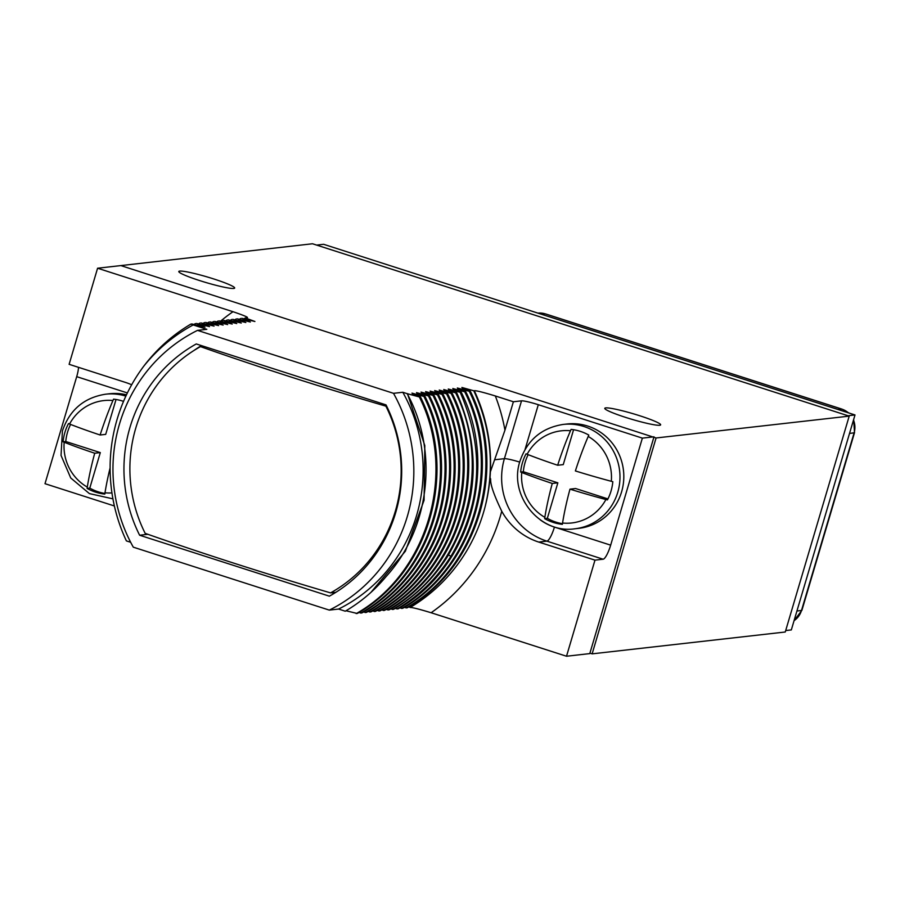 <?xml version="1.0" encoding="UTF-8"?>
<svg xmlns="http://www.w3.org/2000/svg" width="900" height="900" viewBox="0 0 900 900"><rect width="100%" height="100%" fill="white"/><g stroke="black" fill="none" stroke-linecap="round" stroke-linejoin="round"><path stroke-width="1.35" d="M119.7 265.725L312.514 243.765L849.206 416.126L656.077 437.974L120.847 265.59L97.582 268.222L69.12 364.32L125.347 382.376A65.869 63.855 -96.5 0 1 131.659 384.784M639.821 415.777A29.126 2.857 -163.5 0 1 660.645 424.856A29.126 2.857 -163.5 0 1 625.613 417.386A29.126 2.857 -163.5 0 1 604.789 408.308A29.126 2.857 -163.5 0 1 639.821 415.777M213.829 278.977A29.126 2.857 -163.5 0 1 234.664 288.056A29.126 2.857 -163.5 0 1 199.631 280.575A29.126 2.857 -163.5 0 1 178.796 271.507A29.126 2.857 -163.5 0 1 213.829 278.977M114.39 505.98L45 483.694L76.703 376.661A14.321 3.217 107.8 0 0 78.536 367.346M653.861 437.265L589.781 653.602L566.516 656.235L594.979 560.137L603.124 559.215L546.885 541.148A65.869 63.855 83.5 0 1 504.394 458.674L521.528 400.838A14.321 1.406 -163.5 0 1 538.301 404.707L642.364 438.131L610.661 545.153A14.321 3.217 -72.2 0 1 603.124 559.215M653.996 436.815L642.364 438.131M656.077 437.974L592.133 653.85L589.916 653.141M849.206 416.126L785.261 632.002L592.133 653.85M410.344 607.354L408.713 606.904M566.516 656.235L431.111 612.742C418.781 608.996 411.772 607.252 410.085 607.511A167.051 161.955 -96.5 0 0 485.314 505.935A167.051 161.955 -96.5 0 0 489.994 477.832C492.188 480.071 486.641 479.801 501.739 511.211A65.869 63.855 -96.5 0 0 538.74 542.07L546.885 541.148A14.321 3.217 -72.2 0 0 554.423 527.096A51.547 49.973 83.5 0 1 540.315 519.908M402.806 392.265A155.126 150.379 83.5 0 1 338.591 609.053L345.274 611.201C360.832 602.077 374.4 590.569 385.976 576.697C429.896 528.716 438.829 451.44 407.171 393.671L402.806 392.265L393.502 393.322L197.505 330.379L206.809 329.321L193.185 324.945C174.195 335.16 157.781 348.829 143.955 365.94A167.051 161.955 -96.5 0 0 126.383 540.9L130.657 542.273M197.505 330.379A155.126 150.379 -96.5 0 0 133.29 547.166L329.287 610.11A155.126 150.379 -96.5 0 0 393.502 393.322M338.591 609.053L329.287 610.11M412.346 393.829L420.39 396.821C458.325 472.365 428.827 573.12 357.255 613.485L346.027 610.762M416.88 393.311L424.924 396.304C462.859 471.848 433.361 572.602 361.789 612.979L358.808 612.551M421.425 392.805L429.457 395.798C467.392 471.33 437.906 572.085 366.322 612.461L363.341 612.034M425.959 392.287L434.002 395.28C471.938 470.824 442.44 571.579 370.868 611.944L367.875 611.528M430.493 391.77L438.536 394.774C476.471 470.306 446.974 571.061 375.401 611.438L372.42 611.01M435.037 391.264L443.07 394.256C481.005 469.8 451.519 570.544 379.935 610.92L376.954 610.492M439.571 390.746L447.615 393.739C485.55 469.282 456.053 570.038 384.48 610.403L381.488 609.986M444.105 390.229L452.149 393.233C490.084 468.765 460.586 569.52 389.014 609.896L386.032 609.469M448.65 389.723L456.683 392.715C481.455 449.381 478.361 504.034 447.412 556.684C433.474 578.633 415.519 596.194 393.548 609.379L390.566 608.962M453.184 389.205L461.228 392.197C499.162 467.741 469.665 568.496 398.093 608.861L395.1 608.445M457.718 388.688L465.761 391.691C503.696 467.224 474.199 567.979 402.626 608.355L399.645 607.928M462.262 388.181L470.295 391.174C508.23 466.718 478.733 567.472 407.16 607.837L404.179 607.421M461.88 387.473L473.794 390.78C490.928 427.905 494.764 466.29 485.314 505.935M470.295 391.174L469.249 391.298C507.184 466.83 477.686 567.585 406.114 607.961M457.346 387.99L469.249 391.298M465.761 391.691L464.715 391.804C502.65 467.348 473.152 568.102 401.58 608.467M452.812 388.507L464.715 391.804M461.228 392.197L460.181 392.321C484.942 448.988 481.86 503.64 450.9 556.29C436.973 578.239 419.017 595.8 397.046 608.985M448.267 389.014L460.181 392.321M456.683 392.715L455.636 392.839C493.571 468.371 464.074 569.126 392.501 609.502M443.734 389.531L455.636 392.839M452.149 393.233L451.103 393.345C489.037 468.889 459.54 569.644 387.968 610.009M439.2 390.049L451.103 393.345M447.615 393.739L446.569 393.863C484.504 469.406 455.006 570.15 383.434 610.526M434.655 390.555L446.569 393.863M443.07 394.256L442.024 394.369C479.959 469.912 450.461 570.668 378.889 611.044M430.121 391.072L442.024 394.369M438.536 394.774L437.49 394.886C475.425 470.43 445.928 571.185 374.355 611.55M425.588 391.579L437.49 394.886M434.002 395.28L432.956 395.404C470.891 470.936 441.394 571.691 369.821 612.067M421.043 392.096L432.956 395.404M429.457 395.798L428.411 395.91C466.346 471.454 436.849 572.209 365.276 612.574M416.509 392.614L428.411 395.91M424.924 396.304L423.877 396.428C461.812 471.971 432.315 572.726 360.743 613.091M411.975 393.12L423.877 396.428M420.39 396.821L419.344 396.945C457.279 472.478 427.781 573.233 356.209 613.609M407.171 393.671L419.344 396.945M97.582 268.222L232.976 311.704C244.328 315.562 249.007 317.576 247.028 317.734L245.329 317.925L254.903 321.491L241.841 318.319L250.369 322.009L237.296 318.836L245.835 322.515L232.763 319.343L241.29 323.032L228.229 319.86L236.756 323.55L223.684 320.377L232.222 324.056L219.15 320.884L227.678 324.574L214.616 321.401L223.144 325.08L210.071 321.919L218.61 325.598L205.537 322.425L214.065 326.115L201.004 322.942L209.531 326.621L196.459 323.449L204.998 327.139L191.925 323.966L190.879 324.09L193.185 324.945M521.528 400.838L513.382 401.76L495.326 395.966C482.996 392.209 475.988 390.465 474.3 390.724L473.794 390.78M370.935 592.391L405.371 551.216L424.08 500.243L424.8 445.545L407.43 393.637M329.355 596.171A143.19 138.814 -96.5 0 0 386.021 404.887L196.279 343.946A143.19 138.814 -96.5 0 0 139.624 535.23L329.355 596.171M143.955 365.94C156.971 348.874 172.609 334.924 190.879 324.09M193.86 324.506L195.412 323.572M198.394 323.989L199.958 323.055M202.939 323.471L204.491 322.549M207.472 322.965L209.025 322.031M212.006 322.447L213.57 321.514M216.551 321.941L218.104 321.007M221.085 321.424L222.638 320.49M225.619 320.906L227.183 319.984M230.164 320.4L231.716 319.466M234.697 319.882L236.25 318.949M239.231 319.365L240.795 318.442M243.776 318.859L245.329 317.925M126.484 394.808A52.504 50.895 -96.5 0 0 109.44 393.761L105.604 394.2A52.504 50.895 83.5 0 1 125.876 396.124M116.032 399.499L105.694 434.374L100.114 435.004A94.984 9.326 16.5 0 1 69.57 424.035L68.49 423.585A47.734 46.271 -96.5 0 0 64.901 432.416A47.734 46.271 -96.5 0 0 63.101 441.81L65.767 441.506L100.305 452.599L89.786 488.115A47.734 46.271 -96.5 0 0 104.906 493.447M100.114 435.004A94.984 21.352 -72.2 0 1 112.939 400.522L113.546 399.161A47.734 46.271 -96.5 0 1 123.536 401.377M110.115 467.887A94.984 21.352 107.8 0 0 104.996 492.795L104.828 494.1A47.734 46.271 -96.5 0 1 87.109 488.407L87.289 487.103A94.984 21.352 -72.2 0 1 94.714 453.229L100.305 452.599M94.714 453.229A94.984 9.326 -163.5 0 1 64.181 442.249L63.101 441.81M70.582 424.429A47.734 46.271 -96.5 0 0 65.767 441.506M87.109 488.407L89.786 488.115M139.624 535.23L147.881 534.296M332.01 592.729L334.114 593.404M201.42 345.6A143.19 138.814 -96.5 0 0 193.815 350.584M386.618 406.08L385.886 406.159A400.118 39.296 -163.5 0 1 290.093 376.74A400.118 39.296 -163.5 0 1 200.486 346.613L203.524 346.275M385.886 406.159A139.849 135.574 83.5 0 1 330.57 592.886L335.914 592.279M200.486 346.613A139.849 135.574 83.5 0 0 145.17 533.351A400.118 39.296 16.5 0 0 234.787 563.467A400.118 39.296 16.5 0 0 330.57 592.886M578.801 528.345A52.504 50.895 -96.5 0 0 621.607 491.816A52.504 50.895 -96.5 0 0 567 424.001L563.164 424.429A52.504 50.895 83.5 0 1 617.771 492.244A52.504 50.895 -96.5 0 1 574.965 528.773L578.801 528.345M594.979 560.137L538.74 542.07M489.994 477.832A167.051 161.955 -96.5 0 0 490.387 471.803A167.051 161.955 -96.5 0 0 474.3 390.724M513.382 401.76L504.956 430.178L490.387 471.803M569.981 489.15A94.984 21.352 107.8 0 0 562.556 523.035L562.376 524.34A47.734 46.271 -96.5 0 1 544.658 518.648L544.837 517.342A94.984 21.352 -72.2 0 1 552.274 483.457A94.984 9.326 -163.5 0 1 521.73 472.478L520.65 472.039A47.734 46.271 -96.5 0 1 522.461 462.645A47.734 46.271 -96.5 0 1 526.05 453.825L527.13 454.264A94.984 9.326 16.5 0 0 557.663 465.244A94.984 21.352 -72.2 0 1 570.488 430.751L571.095 429.401A47.734 46.271 -96.5 0 1 588.814 435.082L588.206 436.444A94.984 21.352 107.8 0 0 575.381 470.936A94.984 9.326 16.5 0 0 611.314 481.298L612.821 481.691A47.734 46.271 -96.5 0 1 611.021 491.085A47.734 46.271 -96.5 0 1 607.421 499.905L605.914 499.522A94.984 9.326 -163.5 0 1 569.981 489.15L575.572 488.52L607.939 498.915M528.142 454.657A47.734 46.271 -96.5 0 0 523.327 471.735L557.854 482.827L547.335 518.344A47.734 46.271 -96.5 0 0 562.455 523.688M520.65 472.039L523.327 471.735M557.663 465.244L563.254 464.614L573.581 429.728M544.658 518.648L547.335 518.344M552.274 483.457L557.854 482.827M316.631 245.093L323.629 244.294L855 414.956L791.325 629.921L785.689 630.551M848.002 415.744L855 414.956M450.9 556.29L448.504 554.94M76.703 376.661L127.384 392.94M232.976 311.704A181.373 175.838 -96.5 0 0 220.489 321.255M69.57 424.035A46.361 44.955 83.5 0 1 112.939 400.522M104.996 492.795A46.361 44.955 -96.5 0 0 111.949 492.919M64.181 442.249A46.361 44.955 -96.5 0 0 87.289 487.103M525.06 449.415L538.301 404.707M610.661 545.153L554.423 527.096M519.705 462.094A14.321 1.406 16.5 0 0 504.394 458.674L494.651 459.776M431.111 612.742A181.373 175.838 -96.5 0 0 501.739 511.211M504.956 430.178A181.373 175.838 -96.5 0 0 495.326 395.966M588.206 436.444A46.361 44.955 83.5 0 1 611.314 481.298M527.13 454.264A46.361 44.955 83.5 0 1 570.488 430.751M562.556 523.035A46.361 44.955 -96.5 0 0 605.914 499.522M521.73 472.478A46.361 44.955 -96.5 0 0 544.837 517.342M796.916 611.033L801.506 610.447A18.9 18.326 83.5 0 1 794.07 620.663M849.533 433.418L854.123 432.832L801.506 610.447A14.321 1.406 -163.5 0 0 801.923 610.256L794.036 620.775M837.956 409.478L841.928 409.162A18.9 18.326 83.5 0 1 848.385 412.83M853.492 420.03A18.9 18.326 83.5 0 1 854.123 432.832A14.321 1.406 -163.5 0 0 854.528 432.63L801.923 610.256M541.271 314.201L545.243 313.875L841.928 409.162A14.321 3.217 107.8 0 1 842.22 409.196L848.903 412.988M537.896 313.11L538.403 313.076A18.9 18.326 83.5 0 1 545.243 313.875A14.321 3.217 107.8 0 1 545.535 313.909L842.22 409.196M545.805 314.055A14.321 3.217 107.8 0 0 545.535 313.909L538.403 313.076M105.604 394.2C84.038 397.642 69.649 409.871 62.426 430.897L61.042 455.423L70.729 477.968L89.381 493.594L112.927 498.848M563.164 424.429C541.586 427.871 527.197 440.1 519.986 461.126C508.298 495.326 539.786 534.251 574.965 528.773M853.661 419.468L854.528 432.63"/></g></svg>
